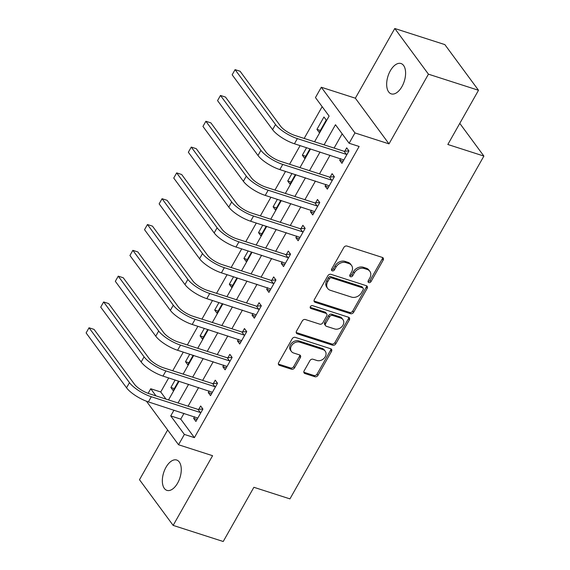 <?xml version="1.0" encoding="UTF-8"?>
<svg xmlns="http://www.w3.org/2000/svg" width="570" height="570" viewBox="0 0 570 570"><rect width="100%" height="100%" fill="white"/><g stroke="black" fill="none" stroke-linecap="round" stroke-linejoin="round"><path stroke-width="0.85" d="M368.811 282.606A1.71 1.347 143.6 0 0 370.992 281.63L383.175 260.098A2.444 1.924 143.6 0 0 383.175 258.011A2.444 1.924 143.6 0 0 382.356 257.433L346.973 246.055A2.444 1.924 143.6 0 0 343.86 247.451L331.676 268.99A1.71 1.347 143.6 0 0 331.669 270.444A1.71 1.347 143.6 0 0 332.246 270.85A1.71 1.347 143.6 0 0 334.426 269.874L336.001 267.088A7.823 6.163 143.6 0 1 345.962 262.62L348.911 263.568A7.823 6.163 143.6 0 1 351.54 265.421A7.823 6.163 143.6 0 1 351.533 272.082L349.959 274.868A1.71 1.347 143.6 0 0 349.952 276.329A1.71 1.347 143.6 0 0 350.529 276.728A1.71 1.347 143.6 0 0 352.709 275.752L354.284 272.966A7.823 6.163 143.6 0 1 364.244 268.506L367.194 269.453A7.823 6.163 143.6 0 1 369.823 271.299A7.823 6.163 143.6 0 1 369.816 277.961L368.234 280.746A1.71 1.347 143.6 0 0 368.234 282.207A1.71 1.347 143.6 0 0 368.811 282.606M368.028 281.409A1.71 1.347 143.6 0 0 370.08 280.397L382.263 258.858A2.444 1.924 143.6 0 0 382.563 257.519M331.462 269.646A1.71 1.347 143.6 0 0 333.514 268.641L335.096 265.855L336.001 267.088M349.745 275.531A1.71 1.347 143.6 0 0 351.797 274.519L353.379 271.733L354.284 272.966M177.626 483.096A15.939 8.536 -72.2 0 0 176.686 460.026A15.939 8.536 -72.2 0 0 165.984 467.3A15.939 8.536 -72.2 0 0 166.924 490.371A15.939 8.536 -72.2 0 0 177.626 483.096M401.95 86.604A15.939 8.536 -72.2 0 0 401.009 63.526A15.939 8.536 -72.2 0 0 390.308 70.801A15.939 8.536 -72.2 0 0 391.248 93.872A15.939 8.536 -72.2 0 0 401.95 86.604M304.116 370.878A2.444 1.924 143.6 0 0 304.116 372.958A2.444 1.924 143.6 0 0 304.936 373.535L314.868 376.727A2.444 1.924 143.6 0 0 317.974 375.331L331.512 351.412A2.444 1.924 143.6 0 0 331.512 349.332A2.444 1.924 143.6 0 0 330.693 348.755L295.31 337.376A2.444 1.924 143.6 0 0 292.196 338.772L278.659 362.691A2.444 1.924 143.6 0 0 278.659 364.772A2.444 1.924 143.6 0 0 279.478 365.349L291.469 369.203A2.444 1.924 143.6 0 0 294.583 367.807L300.376 357.575A2.444 1.924 143.6 0 0 300.376 355.488A2.444 1.924 143.6 0 0 299.556 354.911L293.607 353.001A6.541 5.151 143.6 0 1 291.413 351.455A6.541 5.151 143.6 0 1 292.374 344.558A6.541 5.151 143.6 0 1 299.749 342.157L323.04 349.645A6.541 5.151 143.6 0 1 325.235 351.191A6.541 5.151 143.6 0 1 324.273 358.088A6.541 5.151 143.6 0 1 316.906 360.489L313.023 359.243A2.444 1.924 143.6 0 0 309.909 360.639L304.116 370.878M184.01 413.357L180.747 419.128L194.391 437.646L184.374 434.426L178.538 444.75L146.469 401.23M478.508 90.281L428.441 74.178L394.782 28.5L444.849 44.602L478.508 90.281L447.835 144.488L483.887 156.08L289.938 498.885L253.885 487.293L223.219 541.5L173.152 525.398L212.582 455.701L178.538 444.75M394.782 28.5L355.352 98.197L389.004 143.875L428.441 74.178M389.004 143.875L354.96 132.924L349.118 143.248L335.474 124.73L324.095 144.844M194.391 437.646L359.129 146.469L349.118 143.248M350.529 313.685A2.444 1.924 143.6 0 0 353.642 312.289L367.18 288.37A2.444 1.924 143.6 0 0 367.18 286.29A2.444 1.924 143.6 0 0 366.36 285.713L330.971 274.334A2.444 1.924 143.6 0 0 327.864 275.73L314.327 299.649A2.444 1.924 143.6 0 0 314.327 301.73A2.444 1.924 143.6 0 0 315.146 302.307L350.529 313.685L349.624 312.453A2.444 1.924 143.6 0 0 352.737 311.056L366.268 287.137A2.444 1.924 143.6 0 0 366.56 285.791M349.346 319.891L335.808 343.81A2.444 1.924 143.6 0 1 332.695 345.206L297.312 333.828A2.444 1.924 143.6 0 1 296.493 333.251A2.444 1.924 143.6 0 1 296.493 331.17L302.285 320.931A2.444 1.924 143.6 0 1 305.399 319.535L319.749 324.152A2.444 1.924 143.6 0 0 322.862 322.755L326.703 315.965A2.444 1.924 143.6 0 0 326.703 313.885A2.444 1.924 143.6 0 0 325.883 313.308L310.942 308.505A1.71 1.347 143.6 0 1 310.372 308.099A1.71 1.347 143.6 0 1 310.621 306.29A1.71 1.347 143.6 0 1 312.552 305.663L348.527 317.233A2.444 1.924 143.6 0 1 349.346 317.811A2.444 1.924 143.6 0 1 349.346 319.891L348.434 318.659L334.904 342.577L335.808 343.81M167.644 429.972L139.493 479.719L173.152 525.398M342.171 133.815L334.106 148.065M330.059 155.225L319.499 173.879M315.452 181.039L304.9 199.692M300.846 206.853L290.294 225.506M286.247 232.667L275.688 251.32M271.641 258.474L261.081 277.134M257.034 284.288L246.475 302.948M242.428 310.101L231.876 328.762M227.822 335.915L217.27 354.576M213.223 361.729L202.663 380.389M198.617 387.543L188.057 406.203M340.603 158.617L339.684 160.234L341.957 163.319L348.968 150.929L346.695 147.844L344.786 151.214M325.997 184.431L325.078 186.048L327.351 189.133L334.362 176.743L332.089 173.658L330.187 177.028M311.391 210.237L310.472 211.862L312.752 214.947L319.763 202.557L317.483 199.471L315.581 202.842M296.785 236.051L295.873 237.676L298.146 240.761L305.157 228.37L302.884 225.285L300.974 228.656M282.186 261.865L281.267 263.49L283.539 266.575L290.55 254.184L288.278 251.099L286.368 254.469M267.579 287.679L266.66 289.304L268.933 292.389L275.944 279.998L273.671 276.913L271.769 280.283M252.973 313.493L252.054 315.117L254.334 318.203L261.338 305.812L259.065 302.727L257.163 306.097M238.367 339.307L237.455 340.931L239.728 344.016L246.739 331.626L244.459 328.541L242.556 331.911M223.768 365.121L222.849 366.745L225.121 369.83L232.133 357.44L229.86 354.355L227.95 357.725M209.162 390.934L208.242 392.559L210.515 395.644L217.526 383.254L215.253 380.169L213.344 383.539M194.555 416.748L193.636 418.373L195.909 421.458L202.92 409.068L200.647 405.982L198.745 409.353M322.157 106.661L304.173 138.439M300.126 145.599L289.567 164.253M285.52 171.413L274.968 190.066M270.921 197.227L260.362 215.88M256.315 223.041L245.756 241.694M241.709 248.848L231.149 267.508M227.102 274.662L216.55 293.322M212.496 300.476L201.944 319.136M197.897 326.289L187.338 344.95M183.291 352.103L172.731 370.764M168.684 377.917L160.733 391.975L165.991 399.107M323.952 116.985L316.941 129.376L319.221 132.461L326.225 120.071L323.952 116.985M306.589 147.673L302.342 155.19L304.615 158.275L309.987 148.77M291.983 173.487L287.736 181.004L290.009 184.089L295.388 174.584M277.383 199.301L273.13 206.817L275.403 209.903L280.782 200.398M262.777 225.114L258.524 232.631L260.796 235.716L266.176 226.212M248.171 250.928L243.924 258.438L246.197 261.53L251.57 252.026M233.565 276.742L229.318 284.252L231.591 287.344L236.97 277.839M218.958 302.556L214.712 310.066L216.985 313.158L222.364 303.653M204.359 328.37L200.106 335.88L202.379 338.972L207.758 329.467M189.753 354.184L185.499 361.694L187.779 364.779L193.152 355.281M175.147 379.998L170.9 387.507L173.173 390.593L178.545 381.095M483.887 156.08L459.783 123.369M148.122 393.343L150.722 388.754L155.981 395.886M160.733 391.975L150.722 388.754M314.569 141.787L329.104 116.088L315.459 97.57L321.302 87.246L354.96 132.924M355.352 98.197L321.302 87.246M174 410.136L170.736 415.908L184.374 434.426M320.048 152.005L309.489 170.658M305.442 177.819L294.882 196.472M290.835 203.633L280.276 222.286M276.229 229.446L265.677 248.1M261.623 255.26L251.071 273.913M247.024 281.067L236.465 299.727M232.417 306.881L221.858 325.541M217.811 332.695L207.252 351.355M203.205 358.509L192.653 377.169M188.606 384.322L178.047 402.983M168.52 399.919L179.08 381.259M183.127 374.105L193.686 355.452M197.733 348.291L208.285 329.638M212.339 322.478L222.891 303.824M226.938 296.664L237.498 278.01M241.545 270.85L252.104 252.196M256.151 245.036L266.71 226.383M270.757 219.222L281.309 200.569M285.356 193.408L295.916 174.755M299.963 167.601L310.522 148.941M180.747 419.128L170.736 415.908M316.941 129.376L320.347 130.466M302.342 155.19L305.741 156.28M287.736 181.004L291.135 182.094M273.13 206.817L276.528 207.908M258.524 232.631L261.929 233.721M243.924 258.438L247.323 259.535M229.318 284.252L232.717 285.349M214.712 310.066L218.111 311.163M200.106 335.88L203.511 336.977M185.499 361.694L188.905 362.791M170.9 387.507L174.299 388.605M339.684 160.234L343.083 161.331M325.078 186.048L328.484 187.145M310.472 211.862L313.878 212.959M295.873 237.676L299.271 238.773M281.267 263.49L284.665 264.587M266.66 289.304L270.059 290.394M252.054 315.117L255.46 316.208M237.455 340.931L240.854 342.021M222.849 366.745L226.247 367.835M208.242 392.559L211.641 393.649M193.636 418.373L197.042 419.463M369.823 271.299L368.911 270.059A7.823 6.163 143.6 0 0 366.282 268.214L367.194 269.453M353.379 271.733A7.823 6.163 143.6 0 1 363.332 267.266L366.282 268.214M351.54 265.421L350.628 264.181A7.823 6.163 143.6 0 0 347.999 262.335L348.911 263.568M335.096 265.855A7.823 6.163 143.6 0 1 345.057 261.388L347.999 262.335M314.034 300.996A2.444 1.924 143.6 0 0 314.234 301.074L349.624 312.453M363.161 289.717A1.71 1.347 143.6 0 0 363.161 288.256A1.71 1.347 143.6 0 0 362.591 287.857L331.533 277.868A1.71 1.347 143.6 0 0 329.353 278.844L327.686 281.78A7.823 6.163 143.6 0 0 327.679 288.448A7.823 6.163 143.6 0 0 330.308 290.294L351.54 297.12A7.823 6.163 143.6 0 0 361.501 292.659L363.161 289.717M363.161 288.256L362.256 287.024A1.71 1.347 143.6 0 0 361.679 286.625L362.591 287.857M327.679 288.448L326.774 287.209A7.823 6.163 143.6 0 1 326.781 280.547L328.441 277.611A1.71 1.347 143.6 0 1 330.621 276.635L361.679 286.625M296.201 332.51A2.444 1.924 143.6 0 0 296.407 332.595L331.79 343.974A2.444 1.924 143.6 0 0 334.904 342.577M326.703 313.885L325.798 312.652A2.444 1.924 143.6 0 0 324.978 312.075L310.158 307.308M334.64 328.94A6.541 5.151 143.6 0 0 342.007 326.539A6.541 5.151 143.6 0 0 342.976 319.642A6.541 5.151 143.6 0 0 340.774 318.096L332.567 315.459A2.444 1.924 143.6 0 0 329.453 316.849L325.613 323.639A2.444 1.924 143.6 0 0 325.613 325.727A2.444 1.924 143.6 0 0 326.432 326.304L334.64 328.94M342.976 319.642L342.064 318.402A6.541 5.151 143.6 0 0 339.87 316.863L340.774 318.096M325.613 325.727L324.701 324.487A2.444 1.924 143.6 0 1 324.708 322.406L328.548 315.616A2.444 1.924 143.6 0 1 331.662 314.22L339.87 316.863M348.434 318.659A2.444 1.924 143.6 0 0 348.726 317.312M325.235 351.191L324.33 349.959A6.541 5.151 143.6 0 0 322.128 348.413L323.04 349.645M291.413 351.455L290.501 350.222A6.541 5.151 143.6 0 1 291.469 343.325A6.541 5.151 143.6 0 1 298.837 340.924L322.128 348.413M278.367 364.031A2.444 1.924 143.6 0 0 278.573 364.116L290.565 367.971A2.444 1.924 143.6 0 0 293.678 366.574L299.464 356.336A2.444 1.924 143.6 0 0 299.763 354.989M303.824 372.217A2.444 1.924 143.6 0 0 304.031 372.303L313.956 375.495A2.444 1.924 143.6 0 0 317.07 374.098L330.6 350.18A2.444 1.924 143.6 0 0 330.892 348.833M347.066 154.299L346.332 154.356L344.059 151.271L295.082 135.517A12.455 3.791 -150.5 0 1 280.518 126.127L240.091 71.25L235.082 69.64L275.517 124.516A18.682 5.679 29.5 0 0 297.355 138.603L346.332 154.356M232.161 74.805L235.082 69.64L232.161 74.805L272.595 129.675A18.682 5.679 29.5 0 0 294.434 143.768L343.867 159.949M344.059 151.271L348.94 150.893M332.46 180.113L331.733 180.17L329.46 177.085L280.476 161.331A12.455 3.791 -150.5 0 1 265.919 151.941L225.485 97.064L220.476 95.454L260.91 150.33A18.682 5.679 29.5 0 0 282.748 164.416L331.733 180.17M217.555 100.619L220.476 95.454L217.555 100.619L257.989 155.489A18.682 5.679 29.5 0 0 279.834 169.582L329.261 185.763M329.46 177.085L334.334 176.707M317.853 205.927L317.127 205.984L314.854 202.899L265.877 187.145A12.455 3.791 -150.5 0 1 251.313 177.755L210.879 122.878L205.87 121.267L246.304 176.144A18.682 5.679 29.5 0 0 268.149 190.23L317.127 205.984M202.948 126.433L205.87 121.267L202.948 126.433L243.383 181.303A18.682 5.679 29.5 0 0 265.228 195.396L314.654 211.577M314.854 202.899L319.734 202.521M303.247 231.741L302.52 231.798L300.248 228.713L251.27 212.959A12.455 3.791 -150.5 0 1 236.707 203.568L196.272 148.692L191.271 147.081L231.698 201.958A18.682 5.679 29.5 0 0 253.543 216.044L302.52 231.798M188.349 152.247L191.271 147.081L188.349 152.247L228.777 207.117A18.682 5.679 29.5 0 0 250.622 221.21L300.048 237.391M300.248 228.713L305.128 228.335M288.641 257.555L287.914 257.612L285.641 254.526L236.664 238.773A12.455 3.791 -150.5 0 1 222.101 229.382L181.673 174.505L176.664 172.895L217.099 227.772A18.682 5.679 29.5 0 0 238.937 241.858L287.914 257.612M173.743 178.061L176.664 172.895L173.743 178.061L214.178 232.931A18.682 5.679 29.5 0 0 236.016 247.024L285.449 263.205M285.641 254.526L290.522 254.149M274.042 283.368L273.315 283.425L271.035 280.34L222.058 264.587A12.455 3.791 -150.5 0 1 207.494 255.196L167.067 200.319L162.058 198.709L202.493 253.586A18.682 5.679 29.5 0 0 224.331 267.672L273.315 283.425M159.137 203.875L162.058 198.709L159.137 203.875L199.571 258.744A18.682 5.679 29.5 0 0 221.409 272.838L270.843 289.019M271.035 280.34L275.916 279.963M259.435 309.182L258.709 309.239L256.436 306.154L207.452 290.401A12.455 3.791 -150.5 0 1 192.895 281.01L152.461 226.133L147.452 224.523L187.886 279.4A18.682 5.679 29.5 0 0 209.732 293.486L258.709 309.239M144.531 229.689L147.452 224.523L144.531 229.689L184.965 284.558A18.682 5.679 29.5 0 0 206.81 298.652L256.236 314.832M256.436 306.154L261.317 305.777M244.829 334.996L244.103 335.053L241.83 331.968L192.852 316.215A12.455 3.791 -150.5 0 1 178.289 306.817L137.855 251.947L132.853 250.337L173.28 305.207A18.682 5.679 29.5 0 0 195.125 319.3L244.103 335.053M129.931 255.503L132.853 250.337L129.931 255.503L170.359 310.372A18.682 5.679 29.5 0 0 192.204 324.465L241.63 340.646M241.83 331.968L246.71 331.59M230.223 360.81L229.496 360.867L227.223 357.775L178.246 342.029A12.455 3.791 -150.5 0 1 163.683 332.631L123.248 277.761L118.247 276.151L158.674 331.02A18.682 5.679 29.5 0 0 180.519 345.114L229.496 360.867M115.325 281.316L118.247 276.151L115.325 281.316L155.752 336.186A18.682 5.679 29.5 0 0 177.598 350.272L227.024 366.46M227.223 357.775L232.104 357.404M215.624 386.624L214.897 386.681L212.617 383.589L163.64 367.842A12.455 3.791 -150.5 0 1 149.076 358.445L108.649 303.575L103.64 301.965L144.075 356.834A18.682 5.679 29.5 0 0 165.913 370.928L214.897 386.681M100.719 307.13L103.64 301.965L100.719 307.13L141.153 362A18.682 5.679 29.5 0 0 162.992 376.086L212.425 392.274M212.617 383.589L217.498 383.218M201.018 412.438L200.291 412.495L198.018 409.403L149.034 393.656A12.455 3.791 -150.5 0 1 134.477 384.258L94.043 329.389L89.034 327.779L129.468 382.648A18.682 5.679 29.5 0 0 151.314 396.741L200.291 412.495M86.113 332.944L89.034 327.779L86.113 332.944L126.547 387.814A18.682 5.679 29.5 0 0 148.392 401.9L197.819 418.088M198.018 409.403L202.892 409.032M370.08 280.397L370.992 281.63M333.514 268.641L334.426 269.874M351.797 274.519L352.709 275.752M363.332 267.266L364.244 268.506M345.057 261.388L345.962 262.62M382.263 258.858L383.175 260.098M314.234 301.074L315.146 302.307M366.268 287.137L367.18 288.37M352.737 311.056L353.642 312.289M330.621 276.635L331.533 277.868M328.441 277.611L329.353 278.844M326.781 280.547L327.686 281.78M331.79 343.974L332.695 345.206M296.407 332.595L297.312 333.828M324.978 312.075L325.883 313.308M310.151 307.43L310.942 308.505M331.662 314.22L332.567 315.459M328.548 315.616L329.453 316.849M324.708 322.406L325.613 323.639M298.837 340.924L299.749 342.157M299.464 356.336L300.376 357.575M293.678 366.574L294.583 367.807M290.565 367.971L291.469 369.203M278.573 364.116L279.478 365.349M330.6 350.18L331.512 351.412M317.07 374.098L317.974 375.331M313.956 375.495L314.868 376.727M304.031 372.303L304.936 373.535M297.355 138.603L294.434 143.768M275.517 124.516L272.595 129.675M282.748 164.416L279.834 169.582M260.91 150.33L257.989 155.489M268.149 190.23L265.228 195.396M246.304 176.144L243.383 181.303M253.543 216.044L250.622 221.21M231.698 201.958L228.777 207.117M238.937 241.858L236.016 247.024M217.099 227.772L214.178 232.931M224.331 267.672L221.409 272.838M202.493 253.586L199.571 258.744M209.732 293.486L206.81 298.652M187.886 279.4L184.965 284.558M195.125 319.3L192.204 324.465M173.28 305.207L170.359 310.372M180.519 345.114L177.598 350.272M158.674 331.02L155.752 336.186M165.913 370.928L162.992 376.086M144.075 356.834L141.153 362M151.314 396.741L148.392 401.9M129.468 382.648L126.547 387.814"/></g></svg>
